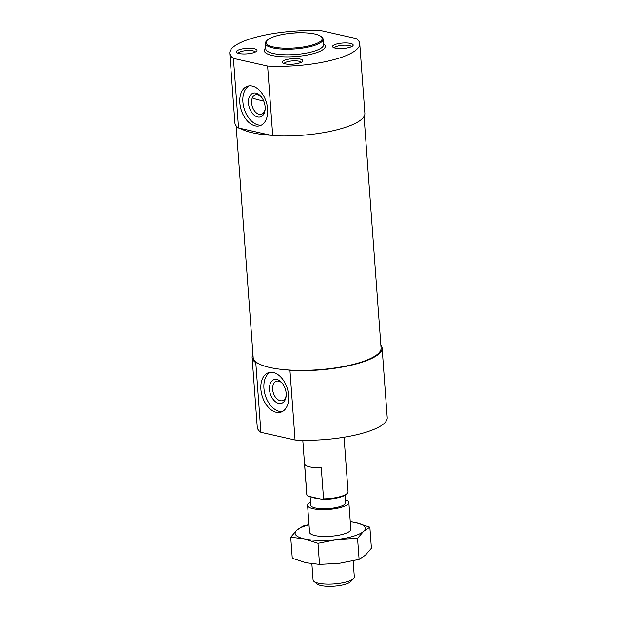 <?xml version="1.0" encoding="UTF-8"?>
<svg xmlns="http://www.w3.org/2000/svg" width="617" height="617" viewBox="0 0 617 617"><rect width="100%" height="100%" fill="white"/><g stroke="black" fill="none" stroke-linecap="round" stroke-linejoin="round"><path stroke-width="0.93" d="M364.061 116.443L381.075 348.081A64.129 17.029 175.8 0 1 288.085 369.969A64.129 17.029 175.8 0 1 257.651 363.128L255.785 362.703L260.898 432.324A65.163 17.307 175.8 0 1 257.243 427.165L252.129 357.552A65.163 17.307 175.8 0 1 252.939 354.413M255.785 362.703A65.163 17.307 175.8 0 1 252.129 357.552M282.378 383.358A10.173 6.463 -107.3 0 0 278.753 381.159A10.173 6.463 -107.3 0 0 276.447 381.229A10.173 6.463 -107.3 0 0 273.308 392.859A10.173 6.463 -107.3 0 0 282.493 400.657A10.173 6.463 -107.3 0 0 286.172 395.543M273.308 372.514A20.685 13.134 -107.3 0 0 268.619 372.653A20.685 13.134 -107.3 0 0 262.225 396.307A20.685 13.134 -107.3 0 0 280.912 412.156A20.685 13.134 -107.3 0 0 288.193 392.011A20.685 13.134 -107.3 0 0 273.308 372.514M270.192 372.329A20.685 13.134 -107.3 0 0 265.279 395.358A20.685 13.134 -107.3 0 0 282.393 411.539M276.94 379.524A12.409 7.882 -107.3 0 0 269.444 388.579A12.409 7.882 -107.3 0 0 277.272 402.901A12.409 7.882 -107.3 0 0 286.111 396.276A12.409 7.882 -107.3 0 0 281.907 382.787A12.409 7.882 -107.3 0 0 276.94 379.524M275.29 36.256A28.143 7.473 -4.2 0 0 267.053 40.437A28.143 7.473 -4.2 0 0 294.733 47.964A28.143 7.473 -4.2 0 0 321.017 36.472A28.143 7.473 -4.2 0 0 275.29 36.256M267.053 40.437L266.32 41.223A28.96 7.689 -4.2 0 0 265.364 43.414A28.96 7.689 -4.2 0 0 294.81 48.967A28.96 7.689 -4.2 0 0 323.123 39.172A28.96 7.689 -4.2 0 0 321.85 37.143L321.017 36.472M300.147 59.078A10.342 2.746 -4.2 0 0 287.406 59.409A10.342 2.746 -4.2 0 0 282.655 62.934A10.342 2.746 -4.2 0 0 292.72 64.191A10.342 2.746 -4.2 0 0 302.492 61.476A10.342 2.746 -4.2 0 0 300.147 59.078M254.304 48.766A10.342 2.746 -4.2 0 0 241.563 49.098A10.342 2.746 -4.2 0 0 236.812 52.622A10.342 2.746 -4.2 0 0 246.877 53.88A10.342 2.746 -4.2 0 0 256.641 51.172A10.342 2.746 -4.2 0 0 254.304 48.766M350.495 43.406A10.342 2.746 -4.2 0 0 337.754 43.738A10.342 2.746 -4.2 0 0 333.003 47.262A10.342 2.746 -4.2 0 0 343.067 48.519A10.342 2.746 -4.2 0 0 352.839 45.812A10.342 2.746 -4.2 0 0 350.495 43.406M302.708 32.786A10.342 2.746 -4.2 0 0 294.24 33.009M233.434 58.391A65.163 17.307 175.8 0 1 229.786 53.239A65.163 17.307 175.8 0 1 321.935 30.85L356.102 38.532A65.163 17.307 175.8 0 1 359.757 43.691A65.163 17.307 175.8 0 1 267.608 66.073L233.434 58.391L238.548 128.004A65.163 17.307 175.8 0 1 234.9 122.852L229.786 53.239M267.608 66.073L272.722 135.694L238.548 128.004M252.276 86.102A20.685 13.134 -107.3 0 0 247.587 86.241A20.685 13.134 -107.3 0 0 241.193 109.895A20.685 13.134 -107.3 0 0 259.88 125.745A20.685 13.134 -107.3 0 0 267.161 105.6A20.685 13.134 -107.3 0 0 252.276 86.102M359.757 43.691L364.871 113.304A65.163 17.307 175.8 0 1 272.722 135.694M351.482 46.707A8.553 2.267 -4.2 0 0 349.299 45.542A8.553 2.267 -4.2 0 0 340.144 45.558A8.553 2.267 -4.2 0 0 334.476 47.956M255.291 52.067A8.553 2.267 -4.2 0 0 253.109 50.902A8.553 2.267 -4.2 0 0 243.946 50.918A8.553 2.267 -4.2 0 0 238.285 53.317M301.135 62.379A8.553 2.267 -4.2 0 0 298.952 61.214A8.553 2.267 -4.2 0 0 289.789 61.222A8.553 2.267 -4.2 0 0 284.128 63.628M257.651 363.128A64.129 17.029 175.8 0 1 253.163 357.474L236.149 125.837M270.855 135.27A64.129 17.029 175.8 0 1 240.414 128.429M380.851 345.019A65.163 17.307 175.8 0 1 382.1 348.003A65.163 17.307 175.8 0 1 289.951 370.393L288.085 369.969M382.1 348.003L387.214 417.624A65.163 17.307 175.8 0 1 295.065 440.006L260.898 432.324M289.951 370.393L295.065 440.006M255.908 93.105A12.409 7.882 -107.3 0 0 248.412 102.16A12.409 7.882 -107.3 0 0 256.24 116.49A12.409 7.882 -107.3 0 0 265.071 109.865A12.409 7.882 -107.3 0 0 260.875 96.368A12.409 7.882 -107.3 0 0 255.908 93.105M261.346 96.938A10.173 6.463 -107.3 0 0 257.721 94.748A10.173 6.463 -107.3 0 0 255.415 94.817A10.173 6.463 -107.3 0 0 252.276 106.448A10.173 6.463 -107.3 0 0 261.461 114.238A10.173 6.463 -107.3 0 0 265.14 109.124M249.16 85.91A20.685 13.134 -107.3 0 0 244.247 108.947A20.685 13.134 -107.3 0 0 261.361 125.12M323.555 498.875L321.28 467.848A20.685 5.491 175.8 0 1 304.613 464.1L306.888 495.127L307.906 496.137L311.431 496.932L322.652 499.454L323.555 498.875A20.685 5.491 -4.2 0 0 347.371 493.253A20.685 5.491 -4.2 0 0 348.057 491.687L344.062 437.245M302.8 440.276L306.796 494.718A20.685 5.491 -4.2 0 0 306.888 495.127M348.852 502.423L350.818 529.278A20.685 5.491 175.8 0 1 337.823 535.386A20.685 5.491 175.8 0 1 314.932 535.541A20.685 5.491 175.8 0 1 309.557 532.309L307.59 505.454A20.685 5.491 -4.2 0 0 328.622 509.418A20.685 5.491 -4.2 0 0 348.852 502.423A20.685 5.491 -4.2 0 0 345.474 499.739M350.271 521.743A35.169 9.34 175.8 0 1 356.125 522.722A35.169 9.34 175.8 0 1 363.614 531.353A35.169 9.34 175.8 0 1 337.676 539.428A35.169 9.34 175.8 0 1 304.25 538.865A35.169 9.34 175.8 0 1 296.769 530.227A35.169 9.34 175.8 0 1 309.009 524.774M310.536 502.307A20.685 5.491 -4.2 0 0 307.59 505.454M359.109 559.395L365.364 555.223L371.411 548.251L369.868 527.188L363.614 531.353L357.559 538.325L359.109 559.395L339.427 563.298L319.537 564.401L306.001 562.735L292.265 558.262L290.723 537.199L296.769 530.227L303.024 526.062L308.994 524.604M319.537 564.401L317.986 543.33L304.25 538.865L290.723 537.199M357.559 538.325L337.676 539.428L317.986 543.33M369.868 527.188L356.125 522.722L350.263 521.673M322.652 499.454A19.86 5.275 -4.2 0 0 346.631 494.047L347.371 493.253M311.431 496.932A17.515 4.651 -4.2 0 0 319.128 498.659M311.87 563.776L313.058 579.972A20.685 5.491 -4.2 0 0 313.968 581.43L317.215 584.021A17.515 4.651 -4.2 0 0 334.252 586.15A17.515 4.651 -4.2 0 0 350.795 581.553L353.634 578.515A20.685 5.491 -4.2 0 0 354.32 576.949L353.14 560.845M313.968 581.43A20.685 5.491 -4.2 0 0 334.09 583.937A20.685 5.491 -4.2 0 0 353.634 578.515M310.12 496.631L310.752 505.223A17.515 4.651 -4.2 0 0 328.56 508.578A17.515 4.651 -4.2 0 0 345.682 502.662L345.134 495.196M252.33 97.895A51.712 13.736 -4.2 0 0 263.66 100.91M265.364 43.414L265.773 48.99A28.96 7.689 -4.2 0 0 295.219 54.543A28.96 7.689 -4.2 0 0 323.539 44.748L323.123 39.172M265.696 47.956A30.619 8.129 -4.2 0 0 295.366 56.571A30.619 8.129 -4.2 0 0 323.462 43.714"/></g></svg>
